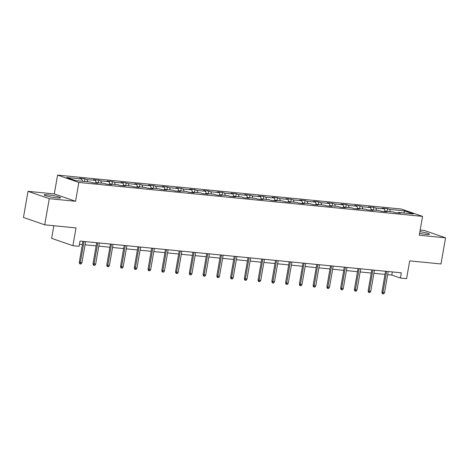<?xml version="1.0" encoding="UTF-8"?>
<svg xmlns="http://www.w3.org/2000/svg" width="469" height="469" viewBox="0 0 469 469"><rect width="100%" height="100%" fill="white"/><g stroke="black" fill="none" stroke-linecap="round" stroke-linejoin="round"><path stroke-width="0.7" d="M56.802 197.9A8.331 0.915 9.9 0 0 60.524 197.783A8.331 0.915 9.9 0 0 56.298 196.224A8.331 0.915 9.9 0 0 47.832 194.799A8.331 0.915 9.9 0 0 44.109 194.916A8.331 0.915 9.9 0 0 48.336 196.476A8.331 0.915 9.9 0 0 56.802 197.9M419.591 233.415A8.331 0.915 9.9 0 0 425.735 234.342A8.331 0.915 9.9 0 0 429.457 234.224A8.331 0.915 9.9 0 0 419.896 231.645M53.853 225.73L51.649 238.352L72.918 245.703L79.091 246.313L80 241.084L401.317 272.817L400.409 278.047L406.582 278.656L409.683 260.875L440.983 263.965L445.55 237.818L424.281 230.467L420.171 230.062M28.017 191.329L23.45 217.475L44.719 224.827L49.28 198.674L75.556 201.271L78.845 182.441L57.576 175.095L54.293 193.92L28.017 191.329L49.28 198.674M78.845 182.441L422.557 216.391L401.294 209.045L57.576 175.095M404.647 210.921L389.657 209.438L387.558 208.717L382.27 208.195L384.369 208.916L375.904 208.084L373.805 207.357L368.511 206.835L370.61 207.556L362.144 206.723L360.045 205.997L354.757 205.475L356.856 206.202L348.391 205.363L346.292 204.636L341.004 204.115L343.097 204.842L334.632 204.003L332.539 203.282L327.245 202.76L329.344 203.482L320.878 202.649L318.779 201.922L313.491 201.4L315.59 202.121L307.125 201.289L305.026 200.562L299.732 200.04L301.831 200.767L293.365 199.929L291.267 199.202L285.979 198.68L288.077 199.407L279.612 198.569L277.513 197.848L272.225 197.32L274.324 198.047L265.859 197.215L263.76 196.488L258.466 195.966L260.565 196.687L252.099 195.854L250 195.127L244.712 194.606L246.811 195.333L238.346 194.494L236.247 193.767L230.959 193.246L233.052 193.973L224.587 193.134L222.494 192.413L217.2 191.885L219.299 192.612L210.833 191.774L208.734 191.053L203.446 190.531L205.545 191.252L197.08 190.42L194.981 189.693L189.687 189.171L191.786 189.898L183.32 189.06L181.222 188.333L175.934 187.811L178.032 188.538L169.567 187.7L167.468 186.979L162.18 186.451L164.279 187.178L155.814 186.34L153.715 185.618L148.421 185.097L150.52 185.818L142.054 184.985L139.955 184.258L134.667 183.737L136.766 184.464L128.301 183.625L126.202 182.898L120.914 182.377L123.007 183.103L114.542 182.265L112.449 181.538L107.155 181.016L109.254 181.743L100.788 180.905L98.689 180.184L93.401 179.662L95.5 180.383L87.035 179.551L84.936 178.824L79.642 178.302L81.741 179.023L66.75 177.546L75.491 180.565L90.482 182.042L92.575 182.769L97.869 183.291L95.77 182.57L104.235 183.402L106.334 184.129L111.622 184.651L109.523 183.924L117.989 184.763L120.087 185.489L125.381 186.011L123.283 185.284L131.748 186.123L133.847 186.844L139.135 187.371L137.036 186.644L145.501 187.483L147.6 188.204L152.888 188.726L150.795 188.005L159.255 188.837L161.354 189.564L166.647 190.086L164.549 189.359L173.014 190.197L175.113 190.924L180.401 191.446L178.302 190.719L186.768 191.557L188.866 192.278L194.16 192.806L192.061 192.079L200.527 192.917L202.62 193.638L207.914 194.16L205.815 193.439L214.28 194.272L216.379 194.998L221.667 195.52L219.568 194.793L228.034 195.632L230.132 196.359L235.426 196.88L233.328 196.153L241.793 196.992L243.892 197.719L249.18 198.24L247.081 197.513L255.546 198.352L257.645 199.073L262.933 199.595L260.84 198.874L269.3 199.706L271.399 200.433L276.692 200.955L274.594 200.234L283.059 201.066L285.158 201.793L290.446 202.315L288.347 201.588L296.813 202.426L298.911 203.153L304.205 203.675L302.106 202.948L310.572 203.786L312.671 204.507L317.959 205.029L315.86 204.308L324.325 205.141L326.424 205.868L331.712 206.389L329.613 205.668L338.079 206.501L340.177 207.228L345.471 207.749L343.372 207.022L351.838 207.861L353.937 208.588L359.225 209.11L357.126 208.383L365.591 209.221L367.69 209.942L372.978 210.47L370.885 209.743L379.351 210.575L381.444 211.302L386.737 211.824L384.639 211.103L393.104 211.935L395.203 212.662L400.491 213.184L398.392 212.457L413.382 213.94L404.647 210.921L403.774 212.99M95.348 183.045L95.77 182.57M87.035 179.551L87.732 181.773M95.5 180.383L96.198 182.611M109.101 184.405L109.523 183.924M100.788 180.905L101.492 183.133M109.254 181.743L109.957 183.971M122.855 185.759L123.283 185.284M114.542 182.265L115.245 184.493M123.007 183.103L123.71 185.325M136.614 187.119L137.036 186.644M128.301 183.625L128.998 185.853M136.766 184.464L137.464 186.685M150.367 188.479L150.795 188.005M142.054 184.985L142.758 187.207M150.52 185.818L151.223 188.046M164.121 189.839L164.549 189.359M155.814 186.34L156.511 188.567M164.279 187.178L164.977 189.406M177.88 191.194L178.302 190.719M169.567 187.7L170.27 189.927M178.032 188.538L178.736 190.76M191.633 192.554L192.061 192.079M183.32 189.06L184.024 191.288M191.786 189.898L192.489 192.12M205.393 193.914L205.815 193.439M197.08 190.42L197.777 192.642M205.545 191.252L206.243 193.48M219.146 195.274L219.568 194.793M210.833 191.774L211.537 194.002M219.299 192.612L220.002 194.84M232.9 196.628L233.328 196.153M224.587 193.134L225.29 195.362M233.052 193.973L233.755 196.194M246.659 197.988L247.081 197.513M238.346 194.494L239.043 196.722M246.811 195.333L247.509 197.555M260.412 199.348L260.84 198.874M252.099 195.854L252.803 198.076M260.565 196.687L261.268 198.915M274.166 200.709L274.594 200.234M265.859 197.215L266.556 199.436M274.324 198.047L275.022 200.275M287.925 202.063L288.347 201.588M279.612 198.569L280.315 200.796M288.077 199.407L288.781 201.635M301.678 203.423L302.106 202.948M293.365 199.929L294.069 202.157M301.831 200.767L302.534 202.989M315.438 204.783L315.86 204.308M307.125 201.289L307.822 203.511M315.59 202.121L316.288 204.349M329.191 206.143L329.613 205.668M320.878 202.649L321.582 204.871M329.344 203.482L330.047 205.709M342.945 207.497L343.372 207.022M334.632 204.003L335.335 206.231M343.097 204.842L343.8 207.069M356.704 208.857L357.126 208.383M348.391 205.363L349.088 207.591M356.856 206.202L357.554 208.424M370.457 210.218L370.885 209.743M362.144 206.723L362.848 208.945M370.61 207.556L371.313 209.784M384.211 211.578L384.639 211.103M375.904 208.084L376.601 210.305M384.369 208.916L385.067 211.144M397.97 212.938L398.392 212.457M389.657 209.438L390.36 211.666M72.918 245.703L76.019 227.916L44.719 224.827M422.557 216.391L419.274 235.221L445.55 237.818M387.664 274.664L391.785 275.069L400.409 278.047M79.454 244.22L82.374 244.507M85.041 244.771L96.133 245.867M98.795 246.131L109.887 247.227M112.554 247.491L123.64 248.582M126.308 248.846L137.399 249.942M140.067 250.206L151.153 251.302M153.82 251.566L164.912 252.662M167.574 252.926L178.666 254.016M181.333 254.28L192.419 255.376M195.086 255.64L206.178 256.736M208.84 257L219.932 258.097M222.599 258.36L233.685 259.451M236.353 259.715L247.444 260.811M250.112 261.075L261.198 262.171M263.865 262.435L274.957 263.531M277.619 263.795L288.711 264.891M291.378 265.149L302.464 266.245M305.131 266.509L316.223 267.606M318.885 267.869L329.977 268.966M332.644 269.229L343.73 270.326M346.398 270.584L357.489 271.68M360.157 271.944L371.243 273.04M373.91 273.304L385.002 274.4M81.741 179.023L82.444 181.251M392.33 271.932L391.785 275.069M387.558 208.717L387.101 211.343M373.805 207.357L373.342 209.983M360.045 205.997L359.588 208.629M346.292 204.636L345.835 207.269M332.539 203.282L332.075 205.909M318.779 201.922L318.322 204.548M305.026 200.562L304.569 203.194M291.267 199.202L290.809 201.834M277.513 197.848L277.056 200.474M263.76 196.488L263.297 199.114M250 195.127L249.543 197.754M236.247 193.767L235.79 196.4M222.494 192.413L222.03 195.04M208.734 191.053L208.277 193.679M194.981 189.693L194.524 192.319M181.222 188.333L180.764 190.965M167.468 186.979L167.011 189.605M153.715 185.618L153.252 188.245M139.955 184.258L139.498 186.885M126.202 182.898L125.745 185.531M112.449 181.538L111.985 184.17M98.689 180.184L98.232 182.81M84.936 178.824L84.479 181.45M75.556 201.271L54.293 193.92M385.547 271.264L381.901 292.146L382.939 292.504L386.626 271.369M384.521 292.662L383.706 293.905L382.821 293.823L382.939 292.504L384.521 292.662L388.215 271.522M382.821 293.823L382.247 293.623L381.901 292.146M371.794 269.904L368.147 290.786L369.179 291.143L372.873 270.009M370.768 291.302L369.947 292.55L369.068 292.463L369.179 291.143L370.768 291.302L374.455 270.167M369.068 292.463L368.493 292.263L368.147 290.786M358.035 268.544L354.388 289.432L355.426 289.789L359.113 268.649M357.015 289.942L356.194 291.19L355.309 291.102L355.426 289.789L357.015 289.942L360.702 268.807M355.309 291.102L354.734 290.903L354.388 289.432M344.281 267.183L340.635 288.072L341.672 288.429L345.36 267.289M343.255 288.587L342.434 289.83L341.555 289.742L341.672 288.429L343.255 288.587L346.949 267.447M341.555 289.742L340.981 289.543L340.635 288.072M330.528 265.823L326.881 286.711L327.913 287.069L331.601 265.935M329.502 287.227L328.681 288.47L327.802 288.382L327.913 287.069L329.502 287.227L333.189 266.087M327.802 288.382L327.227 288.189L326.881 286.711M316.768 264.469L313.122 285.351L314.16 285.709L317.847 264.575M315.748 285.867L314.928 287.116L314.042 287.028L314.16 285.709L315.748 285.867L319.436 264.733M314.042 287.028L313.468 286.829L313.122 285.351M303.015 263.109L299.369 283.997L300.4 284.355L304.094 263.215M301.989 284.507L301.168 285.756L300.289 285.668L300.4 284.355L301.989 284.507L305.677 263.373M300.289 285.668L299.714 285.469L299.369 283.997M289.256 261.749L285.615 282.637L286.647 282.995L290.334 261.854M288.236 283.153L287.415 284.396L286.536 284.308L286.647 282.995L288.236 283.153L291.923 262.013M286.536 284.308L285.961 284.108L285.615 282.637M275.502 260.389L271.856 281.277L272.894 281.635L276.581 260.5M274.476 281.793L273.662 283.036L272.776 282.948L272.894 281.635L274.476 281.793L278.17 260.653M272.776 282.948L272.202 282.754L271.856 281.277M261.749 259.035L258.102 279.917L259.134 280.274L262.828 259.14M260.723 280.433L259.902 281.681L259.023 281.593L259.134 280.274L260.723 280.433L264.41 259.298M259.023 281.593L258.448 281.394L258.102 279.917M247.99 257.674L244.343 278.563L245.381 278.92L249.068 257.78M246.97 279.073L246.149 280.321L245.264 280.233L245.381 278.92L246.97 279.073L250.657 257.938M245.264 280.233L244.689 280.034L244.343 278.563M234.236 256.314L230.59 277.202L231.627 277.56L235.315 256.42M233.21 277.718L232.389 278.961L231.51 278.873L231.627 277.56L233.21 277.718L236.904 256.578M231.51 278.873L230.936 278.674L230.59 277.202M220.483 254.954L216.836 275.842L217.868 276.2L221.556 255.066M219.457 276.358L218.636 277.601L217.757 277.513L217.868 276.2L219.457 276.358L223.144 255.218M217.757 277.513L217.182 277.32L216.836 275.842M206.723 253.6L203.077 274.482L204.115 274.84L207.802 253.706M205.703 274.998L204.883 276.247L203.997 276.159L204.115 274.84L205.703 274.998L209.391 253.864M203.997 276.159L203.423 275.96L203.077 274.482M192.97 252.24L189.324 273.128L190.355 273.486L194.049 252.345M191.944 273.638L191.123 274.887L190.244 274.799L190.355 273.486L191.944 273.638L195.632 252.504M190.244 274.799L189.669 274.6L189.324 273.128M179.211 250.88L175.57 271.768L176.602 272.126L180.289 250.985M178.191 272.284L177.37 273.527L176.491 273.439L176.602 272.126L178.191 272.284L181.878 251.144M176.491 273.439L175.91 273.239L175.57 271.768M165.457 249.52L161.811 270.408L162.849 270.765L166.536 249.625M164.431 270.924L163.617 272.167L162.731 272.079L162.849 270.765L164.431 270.924L168.125 249.784M162.731 272.079L162.157 271.879L161.811 270.408M151.704 248.165L148.057 269.048L149.089 269.405L152.783 248.271M150.678 269.564L149.857 270.806L148.978 270.724L149.089 269.405L150.678 269.564L154.365 248.423M148.978 270.724L148.403 270.525L148.057 269.048M137.945 246.805L134.298 267.693L135.336 268.045L139.023 246.911M136.925 268.204L136.104 269.452L135.219 269.364L135.336 268.045L136.925 268.204L140.612 247.069M135.219 269.364L134.644 269.165L134.298 267.693M124.191 245.445L120.545 266.333L121.582 266.691L125.27 245.551M123.165 266.843L122.345 268.092L121.465 268.004L121.582 266.691L123.165 266.843L126.859 245.709M121.465 268.004L120.891 267.805L120.545 266.333M110.438 244.085L106.791 264.973L107.823 265.331L111.511 244.191M109.412 265.489L108.591 266.732L107.712 266.644L107.823 265.331L109.412 265.489L113.099 244.349M107.712 266.644L107.137 266.445L106.791 264.973M96.678 242.731L93.032 263.613L94.07 263.971L97.757 242.836M95.658 264.129L94.838 265.372L93.952 265.29L94.07 263.971L95.658 264.129L99.346 242.989M93.952 265.29L93.378 265.091L93.032 263.613M82.925 241.371L79.279 262.253L80.31 262.611L84.004 241.476M81.899 262.769L81.078 264.018L80.199 263.93L80.31 262.611L81.899 262.769L85.587 241.635M80.199 263.93L79.624 263.73L79.279 262.253"/></g></svg>

